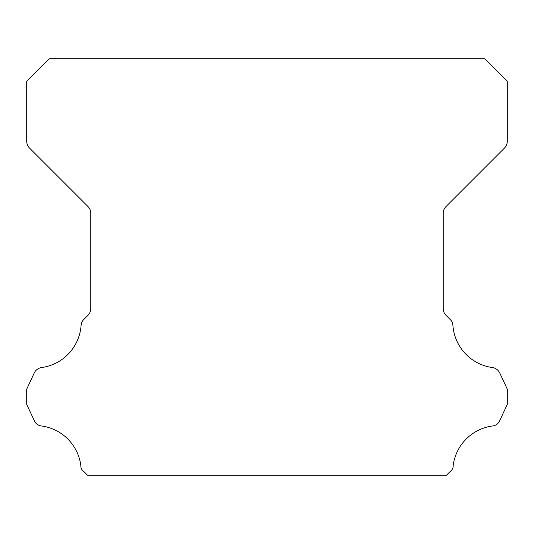 <?xml version="1.0" encoding="UTF-8"?>
<svg xmlns="http://www.w3.org/2000/svg" width="534" height="534" viewBox="0 0 534 534"><rect width="100%" height="100%" fill="white"/><g stroke="black" fill="none" stroke-linecap="round" stroke-linejoin="round"><path stroke-width="0.8" d="M80.834 466.028A6.375 6.375 0 0 1 80.848 465.675A45.837 45.837 0 0 0 41.639 425.999A8.738 8.738 0 0 1 34.216 420.485L26.7 404.358L26.7 389.179L34.243 372.999A9.612 9.612 0 0 1 41.639 367.539A45.837 45.837 0 0 0 81.081 325.513A8.944 8.944 0 0 1 83.911 319.392L87.963 315.334A9.612 9.612 0 0 0 90.78 308.539L90.78 213.306A9.612 9.612 0 0 0 87.963 206.511L29.537 148.085A10.026 10.026 0 0 1 26.7 141.316L26.7 81.622A16.24 16.24 0 0 1 29.717 78.158L46.084 61.784A18.123 18.123 0 0 1 49.582 58.74L484.418 58.74A18.123 18.123 0 0 1 487.916 61.784L504.283 78.158A16.24 16.24 0 0 1 507.3 81.622L507.3 141.316A10.026 10.026 0 0 1 504.463 148.085L446.037 206.511A9.612 9.612 0 0 0 443.22 213.306L443.22 308.539A9.612 9.612 0 0 0 446.037 315.334L450.089 319.392A8.944 8.944 0 0 1 452.919 325.513A45.837 45.837 0 0 0 492.361 367.539A9.612 9.612 0 0 1 499.757 372.999L507.3 389.179L507.3 404.358L499.784 420.485A8.738 8.738 0 0 1 492.361 425.999A45.837 45.837 0 0 0 453.152 465.675A6.375 6.375 0 0 1 450.416 471.268L446.424 475.26L87.576 475.26L83.584 471.268A6.375 6.375 0 0 1 80.834 466.028"/></g></svg>
